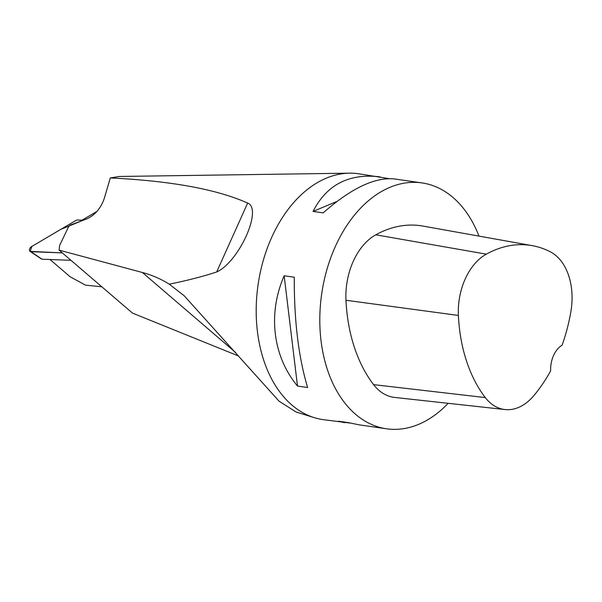 <?xml version="1.0" encoding="UTF-8"?>
<svg xmlns="http://www.w3.org/2000/svg" width="602" height="602" viewBox="0 0 602 602"><rect width="100%" height="100%" fill="white"/><g stroke="black" fill="none" stroke-linecap="round" stroke-linejoin="round"><path stroke-width="0.9" d="M350.198 423.078L322.913 419.609A124.208 83.437 -81.8 0 1 314.244 417.645A124.208 83.437 -81.8 0 1 291.94 405.078A124.208 83.437 -81.8 0 1 261.607 266.709A124.208 83.437 -81.8 0 1 349.529 173.165A124.208 83.437 -81.8 0 1 358.401 173.737L388.937 178.613M448.159 403.31A124.208 83.437 -81.8 0 1 386.522 428.79A124.208 83.437 -81.8 0 1 355.541 414.259A124.208 83.437 -81.8 0 1 326.909 269.561A124.208 83.437 -81.8 0 1 422.002 182.918A124.208 83.437 -81.8 0 1 478.981 236.112M422.002 182.918L394.619 178.967C374.963 176.935 351.162 188.238 323.199 212.875L313.078 211.415C326.698 184.709 349.002 173.188 380.005 176.853M344.517 422.724L338.467 421.204L348.581 422.664L359.131 424.839L386.522 428.79M284.159 275.761L294.28 277.221C294.069 320.437 298.517 357.204 307.63 387.522L297.508 386.063C272.751 356.324 267.604 313.785 284.159 275.761L297.508 386.063M505.003 409.556L394.664 397.433A59.146 39.732 -81.8 0 1 373.594 384.64A141.952 95.357 -81.8 0 1 345.969 300.263A59.146 39.732 -81.8 0 1 375.806 234.81A141.952 95.357 -81.8 0 1 422.92 226.066L532.191 245.639A138.189 92.821 -81.8 0 1 550.491 251.907A55.384 37.204 -81.8 0 1 570.892 311.512A138.189 92.821 -81.8 0 1 562.102 345.179A23.659 15.893 -81.8 0 0 550.634 370.87A138.189 92.821 -81.8 0 1 533.62 395.89A55.384 37.204 -81.8 0 1 505.003 409.556A55.384 37.204 -81.8 0 1 485.28 397.576A138.189 92.821 -81.8 0 1 458.385 315.44A55.384 37.204 -81.8 0 1 486.326 254.149A138.189 92.821 -81.8 0 1 532.191 245.639M337.015 201.407L313.078 211.415M349.529 173.165L119.399 176.469L110.301 177.944L104.199 198.675C100.745 208.367 95.018 215.072 87.027 218.804L70.163 225.125L68.62 226.691L59.658 245.36L59.086 250.123L142.403 272.503C152.133 275.122 161.08 279.012 169.23 284.167C186.898 280.622 202.716 276.551 216.682 271.969C239.017 261.938 262.923 208.728 247.648 203.07L216.682 271.969M97.027 211.355L82.053 220.181M314.244 417.645L296.139 412.031L279.057 401.18L184.092 295.672L169.23 284.167M59.086 250.123L132.485 313.1L238.43 355.955M50.019 259.507L70.11 276.747L85.544 285.167L101.806 286.778M110.301 177.944C171.111 180.909 216.893 189.284 247.648 203.07M70.961 260.312L41.989 259.199A1.49 1.016 130.6 0 1 41.568 259.071L30.145 251.425A3.13 2.13 -49.4 0 0 31.018 251.696L62.315 252.893L30.1 251.395L31.936 246.384L60.636 229.46L83.226 220.227L77.47 220.008A3.13 2.13 -49.4 0 0 75.912 220.452L31.507 246.639A3.13 2.13 -49.4 0 0 29.558 249.123A3.13 2.13 -49.4 0 0 30.145 251.425M485.28 397.576L373.594 384.64M458.385 315.44L345.969 300.263M486.326 254.149L375.806 234.81M142.403 272.503L235.698 352.546M31.018 251.696L41.989 259.199"/></g></svg>
